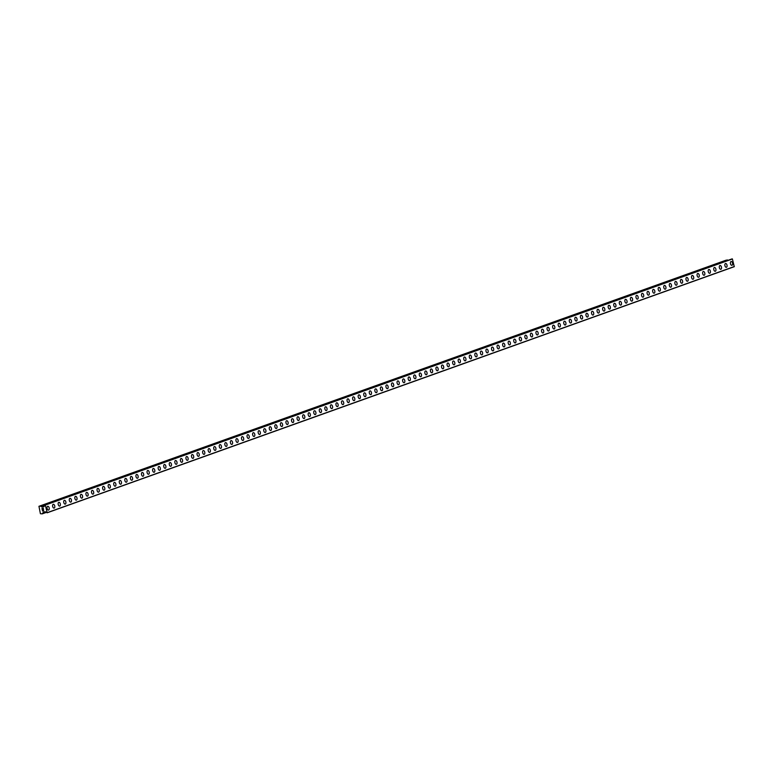 <?xml version="1.0" encoding="UTF-8"?>
<svg xmlns="http://www.w3.org/2000/svg" width="773" height="773" viewBox="0 0 773 773"><rect width="100%" height="100%" fill="white"/><g stroke="black" fill="none" stroke-linecap="round" stroke-linejoin="round"><path stroke-width="1.16" d="M731.113 261.525A1.942 1.073 -102.2 0 1 732.553 263.129A1.942 1.073 -102.2 0 1 732.002 265.294A1.942 1.073 -102.2 0 1 731.925 265.313A1.942 1.073 -102.2 0 1 730.485 263.719A1.942 1.073 -102.2 0 1 731.036 261.545A1.942 1.073 -102.2 0 1 731.113 261.525A1.942 1.073 -102.2 0 1 732.553 263.129A1.942 1.073 -102.2 0 1 732.002 265.294A1.942 1.073 -102.2 0 1 731.925 265.313M725.557 263.516A1.942 1.073 -102.2 0 1 726.997 265.12A1.942 1.073 -102.2 0 1 726.446 267.284A1.942 1.073 -102.2 0 1 726.369 267.303A1.942 1.073 -102.2 0 1 724.929 265.709A1.942 1.073 -102.2 0 1 725.48 263.535A1.942 1.073 -102.2 0 1 725.557 263.516A1.942 1.073 -102.2 0 1 726.997 265.12A1.942 1.073 -102.2 0 1 726.446 267.284A1.942 1.073 -102.2 0 1 726.369 267.303M720.001 265.506A1.942 1.073 -102.2 0 1 721.441 267.11A1.942 1.073 -102.2 0 1 720.89 269.275A1.942 1.073 -102.2 0 1 720.813 269.294A1.942 1.073 -102.2 0 1 719.373 267.7A1.942 1.073 -102.2 0 1 719.924 265.526A1.942 1.073 -102.2 0 1 720.001 265.506A1.942 1.073 -102.2 0 1 721.441 267.11A1.942 1.073 -102.2 0 1 720.89 269.275A1.942 1.073 -102.2 0 1 720.813 269.294M714.445 267.497A1.942 1.073 -102.2 0 1 715.885 269.091A1.942 1.073 -102.2 0 1 715.334 271.265A1.942 1.073 -102.2 0 1 715.257 271.284A1.942 1.073 -102.2 0 1 713.817 269.69A1.942 1.073 -102.2 0 1 714.368 267.516A1.942 1.073 -102.2 0 1 714.445 267.497A1.942 1.073 -102.2 0 1 715.885 269.101A1.942 1.073 -102.2 0 1 715.334 271.265A1.942 1.073 -102.2 0 1 715.257 271.284M708.889 269.487A1.942 1.073 -102.2 0 1 710.329 271.081A1.942 1.073 -102.2 0 1 709.778 273.256A1.942 1.073 -102.2 0 1 709.701 273.275A1.942 1.073 -102.2 0 1 708.261 271.681A1.942 1.073 -102.2 0 1 708.812 269.506A1.942 1.073 -102.2 0 1 708.889 269.487A1.942 1.073 -102.2 0 1 710.329 271.081A1.942 1.073 -102.2 0 1 709.778 273.256A1.942 1.073 -102.2 0 1 709.701 273.275M703.333 271.478A1.942 1.073 -102.2 0 1 704.773 273.072A1.942 1.073 -102.2 0 1 704.222 275.246A1.942 1.073 -102.2 0 1 704.145 275.265A1.942 1.073 -102.2 0 1 702.705 273.671A1.942 1.073 -102.2 0 1 703.256 271.497A1.942 1.073 -102.2 0 1 703.333 271.478A1.942 1.073 -102.2 0 1 704.773 273.072A1.942 1.073 -102.2 0 1 704.222 275.246A1.942 1.073 -102.2 0 1 704.145 275.265M697.777 273.468A1.942 1.073 -102.2 0 1 699.217 275.062A1.942 1.073 -102.2 0 1 698.666 277.236A1.942 1.073 -102.2 0 1 698.589 277.256A1.942 1.073 -102.2 0 1 697.149 275.661A1.942 1.073 -102.2 0 1 697.7 273.487A1.942 1.073 -102.2 0 1 697.777 273.468A1.942 1.073 -102.2 0 1 699.217 275.062A1.942 1.073 -102.2 0 1 698.666 277.236A1.942 1.073 -102.2 0 1 698.589 277.256M692.221 275.459A1.942 1.073 -102.2 0 1 693.661 277.053A1.942 1.073 -102.2 0 1 693.11 279.227A1.942 1.073 -102.2 0 1 693.033 279.246A1.942 1.073 -102.2 0 1 691.593 277.652A1.942 1.073 -102.2 0 1 692.144 275.478A1.942 1.073 -102.2 0 1 692.221 275.459A1.942 1.073 -102.2 0 1 693.661 277.053A1.942 1.073 -102.2 0 1 693.11 279.227A1.942 1.073 -102.2 0 1 693.033 279.246M686.666 277.449A1.942 1.073 -102.2 0 1 688.105 279.043A1.942 1.073 -102.2 0 1 687.555 281.217A1.942 1.073 -102.2 0 1 687.477 281.237A1.942 1.073 -102.2 0 1 686.038 279.633A1.942 1.073 -102.2 0 1 686.588 277.468A1.942 1.073 -102.2 0 1 686.666 277.449A1.942 1.073 -102.2 0 1 688.105 279.043A1.942 1.073 -102.2 0 1 687.555 281.217A1.942 1.073 -102.2 0 1 687.477 281.237M681.11 279.44A1.942 1.073 -102.2 0 1 682.549 281.034A1.942 1.073 -102.2 0 1 681.999 283.208A1.942 1.073 -102.2 0 1 681.921 283.227A1.942 1.073 -102.2 0 1 680.482 281.623A1.942 1.073 -102.2 0 1 681.032 279.459A1.942 1.073 -102.2 0 1 681.11 279.44A1.942 1.073 -102.2 0 1 682.549 281.034A1.942 1.073 -102.2 0 1 681.999 283.208A1.942 1.073 -102.2 0 1 681.921 283.227M675.554 281.43A1.942 1.073 -102.2 0 1 676.993 283.024A1.942 1.073 -102.2 0 1 676.443 285.198A1.942 1.073 -102.2 0 1 676.365 285.218A1.942 1.073 -102.2 0 1 674.926 283.614A1.942 1.073 -102.2 0 1 675.476 281.449A1.942 1.073 -102.2 0 1 675.554 281.43A1.942 1.073 -102.2 0 1 676.993 283.024A1.942 1.073 -102.2 0 1 676.443 285.198A1.942 1.073 -102.2 0 1 676.365 285.218M669.998 283.42A1.942 1.073 -102.2 0 1 671.437 285.015A1.942 1.073 -102.2 0 1 670.887 287.189A1.942 1.073 -102.2 0 1 670.809 287.208A1.942 1.073 -102.2 0 1 669.37 285.604A1.942 1.073 -102.2 0 1 669.92 283.44A1.942 1.073 -102.2 0 1 669.998 283.42A1.942 1.073 -102.2 0 1 671.437 285.015A1.942 1.073 -102.2 0 1 670.887 287.189A1.942 1.073 -102.2 0 1 670.809 287.208M665.331 289.179A1.942 1.073 -102.2 0 1 665.253 289.199A1.942 1.073 -102.2 0 1 663.814 287.595A1.942 1.073 -102.2 0 1 664.365 285.43A1.942 1.073 -102.2 0 1 664.442 285.411A1.942 1.073 -102.2 0 1 665.882 287.005A1.942 1.073 -102.2 0 1 665.331 289.179M664.442 285.411A1.942 1.073 -102.2 0 1 665.882 287.005A1.942 1.073 -102.2 0 1 665.331 289.17A1.942 1.073 -102.2 0 1 665.263 289.199M658.886 287.392A1.942 1.073 -102.2 0 1 660.326 288.996A1.942 1.073 -102.2 0 1 659.775 291.16A1.942 1.073 -102.2 0 1 659.698 291.189A1.942 1.073 -102.2 0 1 658.258 289.585A1.942 1.073 -102.2 0 1 658.809 287.421A1.942 1.073 -102.2 0 1 658.886 287.392A1.942 1.073 -102.2 0 1 660.326 288.996A1.942 1.073 -102.2 0 1 659.775 291.16A1.942 1.073 -102.2 0 1 659.707 291.189M653.33 289.382A1.942 1.073 -102.2 0 1 654.77 290.986A1.942 1.073 -102.2 0 1 654.219 293.151A1.942 1.073 -102.2 0 1 654.142 293.18A1.942 1.073 -102.2 0 1 652.702 291.576A1.942 1.073 -102.2 0 1 653.253 289.411A1.942 1.073 -102.2 0 1 653.33 289.382A1.942 1.073 -102.2 0 1 654.77 290.986A1.942 1.073 -102.2 0 1 654.219 293.151A1.942 1.073 -102.2 0 1 654.151 293.18M647.774 291.373A1.942 1.073 -102.2 0 1 649.214 292.977A1.942 1.073 -102.2 0 1 648.663 295.141A1.942 1.073 -102.2 0 1 648.586 295.17A1.942 1.073 -102.2 0 1 647.146 293.566A1.942 1.073 -102.2 0 1 647.697 291.402A1.942 1.073 -102.2 0 1 647.774 291.373A1.942 1.073 -102.2 0 1 649.214 292.977A1.942 1.073 -102.2 0 1 648.663 295.141A1.942 1.073 -102.2 0 1 648.595 295.17M642.218 293.363A1.942 1.073 -102.2 0 1 643.658 294.967A1.942 1.073 -102.2 0 1 643.107 297.132A1.942 1.073 -102.2 0 1 643.03 297.161A1.942 1.073 -102.2 0 1 641.59 295.557A1.942 1.073 -102.2 0 1 642.141 293.392A1.942 1.073 -102.2 0 1 642.218 293.363A1.942 1.073 -102.2 0 1 643.658 294.967A1.942 1.073 -102.2 0 1 643.107 297.132A1.942 1.073 -102.2 0 1 643.039 297.161M636.662 295.354A1.942 1.073 -102.2 0 1 638.102 296.958A1.942 1.073 -102.2 0 1 637.551 299.122A1.942 1.073 -102.2 0 1 637.474 299.151A1.942 1.073 -102.2 0 1 636.034 297.547A1.942 1.073 -102.2 0 1 636.585 295.383A1.942 1.073 -102.2 0 1 636.662 295.354A1.942 1.073 -102.2 0 1 638.102 296.958A1.942 1.073 -102.2 0 1 637.551 299.122A1.942 1.073 -102.2 0 1 637.483 299.141M631.106 297.344A1.942 1.073 -102.2 0 1 632.546 298.948A1.942 1.073 -102.2 0 1 631.995 301.112A1.942 1.073 -102.2 0 1 631.918 301.132A1.942 1.073 -102.2 0 1 630.478 299.538A1.942 1.073 -102.2 0 1 631.029 297.363A1.942 1.073 -102.2 0 1 631.106 297.344A1.942 1.073 -102.2 0 1 632.546 298.948A1.942 1.073 -102.2 0 1 631.995 301.112A1.942 1.073 -102.2 0 1 631.928 301.132M625.55 299.335A1.942 1.073 -102.2 0 1 626.99 300.939A1.942 1.073 -102.2 0 1 626.439 303.103A1.942 1.073 -102.2 0 1 626.362 303.122A1.942 1.073 -102.2 0 1 624.922 301.528A1.942 1.073 -102.2 0 1 625.473 299.354A1.942 1.073 -102.2 0 1 625.55 299.335A1.942 1.073 -102.2 0 1 626.99 300.939A1.942 1.073 -102.2 0 1 626.439 303.103A1.942 1.073 -102.2 0 1 626.372 303.122M619.994 301.325A1.942 1.073 -102.2 0 1 621.434 302.929A1.942 1.073 -102.2 0 1 620.883 305.093A1.942 1.073 -102.2 0 1 620.806 305.113A1.942 1.073 -102.2 0 1 619.366 303.518A1.942 1.073 -102.2 0 1 619.917 301.344A1.942 1.073 -102.2 0 1 619.994 301.325A1.942 1.073 -102.2 0 1 621.434 302.929A1.942 1.073 -102.2 0 1 620.883 305.093A1.942 1.073 -102.2 0 1 620.816 305.113M614.438 303.316A1.942 1.073 -102.2 0 1 615.878 304.92A1.942 1.073 -102.2 0 1 615.327 307.084A1.942 1.073 -102.2 0 1 615.25 307.103A1.942 1.073 -102.2 0 1 613.81 305.509A1.942 1.073 -102.2 0 1 614.361 303.335A1.942 1.073 -102.2 0 1 614.438 303.316A1.942 1.073 -102.2 0 1 615.878 304.92A1.942 1.073 -102.2 0 1 615.327 307.084A1.942 1.073 -102.2 0 1 615.26 307.103M608.882 305.306A1.942 1.073 -102.2 0 1 610.322 306.9A1.942 1.073 -102.2 0 1 609.771 309.074A1.942 1.073 -102.2 0 1 609.694 309.094A1.942 1.073 -102.2 0 1 608.254 307.499A1.942 1.073 -102.2 0 1 608.805 305.325A1.942 1.073 -102.2 0 1 608.882 305.306A1.942 1.073 -102.2 0 1 610.322 306.91A1.942 1.073 -102.2 0 1 609.771 309.074A1.942 1.073 -102.2 0 1 609.704 309.094M603.327 307.296A1.942 1.073 -102.2 0 1 604.766 308.891A1.942 1.073 -102.2 0 1 604.215 311.065A1.942 1.073 -102.2 0 1 604.138 311.084A1.942 1.073 -102.2 0 1 602.698 309.49A1.942 1.073 -102.2 0 1 603.249 307.316A1.942 1.073 -102.2 0 1 603.327 307.296A1.942 1.073 -102.2 0 1 604.766 308.891A1.942 1.073 -102.2 0 1 604.215 311.065A1.942 1.073 -102.2 0 1 604.148 311.084M597.771 309.287A1.942 1.073 -102.2 0 1 599.21 310.881A1.942 1.073 -102.2 0 1 598.66 313.055A1.942 1.073 -102.2 0 1 598.582 313.075A1.942 1.073 -102.2 0 1 597.143 311.48A1.942 1.073 -102.2 0 1 597.693 309.306A1.942 1.073 -102.2 0 1 597.771 309.287A1.942 1.073 -102.2 0 1 599.21 310.881A1.942 1.073 -102.2 0 1 598.66 313.055A1.942 1.073 -102.2 0 1 598.592 313.075M592.215 311.277A1.942 1.073 -102.2 0 1 593.654 312.872A1.942 1.073 -102.2 0 1 593.104 315.046A1.942 1.073 -102.2 0 1 593.026 315.065A1.942 1.073 -102.2 0 1 591.587 313.471A1.942 1.073 -102.2 0 1 592.137 311.297A1.942 1.073 -102.2 0 1 592.215 311.277A1.942 1.073 -102.2 0 1 593.654 312.872A1.942 1.073 -102.2 0 1 593.104 315.046A1.942 1.073 -102.2 0 1 593.036 315.065M586.659 313.268A1.942 1.073 -102.2 0 1 588.098 314.862A1.942 1.073 -102.2 0 1 587.548 317.036A1.942 1.073 -102.2 0 1 587.47 317.056A1.942 1.073 -102.2 0 1 586.031 315.461A1.942 1.073 -102.2 0 1 586.581 313.287A1.942 1.073 -102.2 0 1 586.659 313.268A1.942 1.073 -102.2 0 1 588.098 314.862A1.942 1.073 -102.2 0 1 587.548 317.036A1.942 1.073 -102.2 0 1 587.48 317.056M581.103 315.258A1.942 1.073 -102.2 0 1 582.542 316.853A1.942 1.073 -102.2 0 1 581.992 319.027A1.942 1.073 -102.2 0 1 581.914 319.046A1.942 1.073 -102.2 0 1 580.475 317.442A1.942 1.073 -102.2 0 1 581.025 315.278A1.942 1.073 -102.2 0 1 581.103 315.258A1.942 1.073 -102.2 0 1 582.542 316.853A1.942 1.073 -102.2 0 1 581.992 319.027A1.942 1.073 -102.2 0 1 581.924 319.046M575.547 317.249A1.942 1.073 -102.2 0 1 576.987 318.843A1.942 1.073 -102.2 0 1 576.436 321.017A1.942 1.073 -102.2 0 1 576.358 321.037A1.942 1.073 -102.2 0 1 574.919 319.433A1.942 1.073 -102.2 0 1 575.47 317.268A1.942 1.073 -102.2 0 1 575.547 317.249A1.942 1.073 -102.2 0 1 576.987 318.843A1.942 1.073 -102.2 0 1 576.436 321.017A1.942 1.073 -102.2 0 1 576.368 321.037M569.991 319.239A1.942 1.073 -102.2 0 1 571.44 320.834A1.942 1.073 -102.2 0 1 570.88 323.008A1.942 1.073 -102.2 0 1 570.803 323.027A1.942 1.073 -102.2 0 1 569.363 321.423A1.942 1.073 -102.2 0 1 569.914 319.259A1.942 1.073 -102.2 0 1 569.991 319.239A1.942 1.073 -102.2 0 1 571.431 320.834A1.942 1.073 -102.2 0 1 570.88 323.008A1.942 1.073 -102.2 0 1 570.812 323.027M564.435 321.23A1.942 1.073 -102.2 0 1 565.884 322.824A1.942 1.073 -102.2 0 1 565.324 324.998A1.942 1.073 -102.2 0 1 565.247 325.018A1.942 1.073 -102.2 0 1 563.807 323.414A1.942 1.073 -102.2 0 1 564.358 321.249A1.942 1.073 -102.2 0 1 564.435 321.23A1.942 1.073 -102.2 0 1 565.875 322.824A1.942 1.073 -102.2 0 1 565.324 324.998A1.942 1.073 -102.2 0 1 565.256 325.018M558.879 323.22A1.942 1.073 -102.2 0 1 560.328 324.815A1.942 1.073 -102.2 0 1 559.768 326.979A1.942 1.073 -102.2 0 1 559.691 327.008A1.942 1.073 -102.2 0 1 558.251 325.404A1.942 1.073 -102.2 0 1 558.802 323.24A1.942 1.073 -102.2 0 1 558.879 323.22A1.942 1.073 -102.2 0 1 560.319 324.815A1.942 1.073 -102.2 0 1 559.768 326.989A1.942 1.073 -102.2 0 1 559.7 327.008M553.323 325.201A1.942 1.073 -102.2 0 1 554.772 326.805A1.942 1.073 -102.2 0 1 554.212 328.969A1.942 1.073 -102.2 0 1 554.135 328.998A1.942 1.073 -102.2 0 1 552.695 327.394A1.942 1.073 -102.2 0 1 553.246 325.23A1.942 1.073 -102.2 0 1 553.323 325.201A1.942 1.073 -102.2 0 1 554.763 326.805A1.942 1.073 -102.2 0 1 554.212 328.979A1.942 1.073 -102.2 0 1 554.144 328.998M547.767 327.192A1.942 1.073 -102.2 0 1 549.216 328.796A1.942 1.073 -102.2 0 1 548.656 330.96A1.942 1.073 -102.2 0 1 548.579 330.989A1.942 1.073 -102.2 0 1 547.139 329.385A1.942 1.073 -102.2 0 1 547.69 327.221A1.942 1.073 -102.2 0 1 547.767 327.192A1.942 1.073 -102.2 0 1 549.207 328.796A1.942 1.073 -102.2 0 1 548.656 330.96A1.942 1.073 -102.2 0 1 548.588 330.989M542.211 329.182A1.942 1.073 -102.2 0 1 543.661 330.786A1.942 1.073 -102.2 0 1 543.1 332.95A1.942 1.073 -102.2 0 1 543.023 332.979A1.942 1.073 -102.2 0 1 541.583 331.375A1.942 1.073 -102.2 0 1 542.134 329.211A1.942 1.073 -102.2 0 1 542.211 329.182A1.942 1.073 -102.2 0 1 543.651 330.786A1.942 1.073 -102.2 0 1 543.1 332.95A1.942 1.073 -102.2 0 1 543.033 332.979M536.655 331.173A1.942 1.073 -102.2 0 1 538.105 332.776A1.942 1.073 -102.2 0 1 537.544 334.941A1.942 1.073 -102.2 0 1 537.467 334.97A1.942 1.073 -102.2 0 1 536.027 333.366A1.942 1.073 -102.2 0 1 536.578 331.202A1.942 1.073 -102.2 0 1 536.655 331.173A1.942 1.073 -102.2 0 1 538.095 332.776A1.942 1.073 -102.2 0 1 537.544 334.941A1.942 1.073 -102.2 0 1 537.477 334.97M531.099 333.163A1.942 1.073 -102.2 0 1 532.549 334.767A1.942 1.073 -102.2 0 1 531.988 336.931A1.942 1.073 -102.2 0 1 531.921 336.951A1.942 1.073 -102.2 0 1 530.471 335.356A1.942 1.073 -102.2 0 1 531.022 333.192A1.942 1.073 -102.2 0 1 531.099 333.163A1.942 1.073 -102.2 0 1 532.539 334.767A1.942 1.073 -102.2 0 1 531.988 336.931A1.942 1.073 -102.2 0 1 531.911 336.96M526.432 338.922A1.942 1.073 -102.2 0 1 526.355 338.941A1.942 1.073 -102.2 0 1 524.915 337.347A1.942 1.073 -102.2 0 1 525.466 335.173A1.942 1.073 -102.2 0 1 525.543 335.153A1.942 1.073 -102.2 0 1 526.983 336.757A1.942 1.073 -102.2 0 1 526.432 338.922M525.543 335.153A1.942 1.073 -102.2 0 1 526.993 336.757A1.942 1.073 -102.2 0 1 526.442 338.922A1.942 1.073 -102.2 0 1 526.365 338.941M520.876 340.912A1.942 1.073 -102.2 0 1 520.799 340.932A1.942 1.073 -102.2 0 1 519.359 339.337A1.942 1.073 -102.2 0 1 519.91 337.163A1.942 1.073 -102.2 0 1 519.987 337.144A1.942 1.073 -102.2 0 1 521.427 338.748A1.942 1.073 -102.2 0 1 520.876 340.912M519.987 337.144A1.942 1.073 -102.2 0 1 521.437 338.748A1.942 1.073 -102.2 0 1 520.886 340.912A1.942 1.073 -102.2 0 1 520.809 340.932M515.32 342.903A1.942 1.073 -102.2 0 1 515.243 342.922A1.942 1.073 -102.2 0 1 513.803 341.328A1.942 1.073 -102.2 0 1 514.354 339.154A1.942 1.073 -102.2 0 1 514.432 339.134A1.942 1.073 -102.2 0 1 515.871 340.738A1.942 1.073 -102.2 0 1 515.32 342.903M514.432 339.134A1.942 1.073 -102.2 0 1 515.881 340.738A1.942 1.073 -102.2 0 1 515.33 342.903A1.942 1.073 -102.2 0 1 515.253 342.922M509.765 344.893A1.942 1.073 -102.2 0 1 509.687 344.913A1.942 1.073 -102.2 0 1 508.248 343.318A1.942 1.073 -102.2 0 1 508.798 341.144A1.942 1.073 -102.2 0 1 508.876 341.125A1.942 1.073 -102.2 0 1 510.315 342.729A1.942 1.073 -102.2 0 1 509.765 344.893M508.876 341.125A1.942 1.073 -102.2 0 1 510.325 342.729A1.942 1.073 -102.2 0 1 509.774 344.893A1.942 1.073 -102.2 0 1 509.697 344.913M504.209 346.884A1.942 1.073 -102.2 0 1 504.131 346.903A1.942 1.073 -102.2 0 1 502.692 345.309A1.942 1.073 -102.2 0 1 503.242 343.135A1.942 1.073 -102.2 0 1 503.32 343.115A1.942 1.073 -102.2 0 1 504.759 344.719A1.942 1.073 -102.2 0 1 504.209 346.884M503.32 343.115A1.942 1.073 -102.2 0 1 504.769 344.71A1.942 1.073 -102.2 0 1 504.218 346.884A1.942 1.073 -102.2 0 1 504.141 346.903M498.653 348.874A1.942 1.073 -102.2 0 1 498.575 348.894A1.942 1.073 -102.2 0 1 497.136 347.299A1.942 1.073 -102.2 0 1 497.686 345.125A1.942 1.073 -102.2 0 1 497.764 345.106A1.942 1.073 -102.2 0 1 499.203 346.7A1.942 1.073 -102.2 0 1 498.653 348.874M497.764 345.106A1.942 1.073 -102.2 0 1 499.213 346.7A1.942 1.073 -102.2 0 1 498.662 348.874A1.942 1.073 -102.2 0 1 498.585 348.894M493.097 350.865A1.942 1.073 -102.2 0 1 493.019 350.884A1.942 1.073 -102.2 0 1 491.58 349.29A1.942 1.073 -102.2 0 1 492.13 347.116A1.942 1.073 -102.2 0 1 492.208 347.096A1.942 1.073 -102.2 0 1 493.647 348.691A1.942 1.073 -102.2 0 1 493.097 350.865M492.208 347.096A1.942 1.073 -102.2 0 1 493.657 348.691A1.942 1.073 -102.2 0 1 493.106 350.865A1.942 1.073 -102.2 0 1 493.029 350.884M487.541 352.855A1.942 1.073 -102.2 0 1 487.463 352.875A1.942 1.073 -102.2 0 1 486.024 351.28A1.942 1.073 -102.2 0 1 486.575 349.106A1.942 1.073 -102.2 0 1 486.652 349.087A1.942 1.073 -102.2 0 1 488.092 350.681A1.942 1.073 -102.2 0 1 487.541 352.855M486.652 349.087A1.942 1.073 -102.2 0 1 488.101 350.681A1.942 1.073 -102.2 0 1 487.55 352.855A1.942 1.073 -102.2 0 1 487.473 352.875M481.985 354.846A1.942 1.073 -102.2 0 1 481.908 354.865A1.942 1.073 -102.2 0 1 480.468 353.271A1.942 1.073 -102.2 0 1 481.019 351.097A1.942 1.073 -102.2 0 1 481.096 351.077A1.942 1.073 -102.2 0 1 482.536 352.672A1.942 1.073 -102.2 0 1 481.985 354.846M481.096 351.077A1.942 1.073 -102.2 0 1 482.545 352.672A1.942 1.073 -102.2 0 1 481.994 354.846A1.942 1.073 -102.2 0 1 481.917 354.865M476.429 356.836A1.942 1.073 -102.2 0 1 476.352 356.855A1.942 1.073 -102.2 0 1 474.912 355.251A1.942 1.073 -102.2 0 1 475.463 353.087A1.942 1.073 -102.2 0 1 475.54 353.068A1.942 1.073 -102.2 0 1 476.98 354.662A1.942 1.073 -102.2 0 1 476.429 356.836M475.54 353.068A1.942 1.073 -102.2 0 1 476.989 354.662A1.942 1.073 -102.2 0 1 476.439 356.836A1.942 1.073 -102.2 0 1 476.361 356.855M470.873 358.827A1.942 1.073 -102.2 0 1 470.796 358.846A1.942 1.073 -102.2 0 1 469.356 357.242A1.942 1.073 -102.2 0 1 469.907 355.078A1.942 1.073 -102.2 0 1 469.984 355.058A1.942 1.073 -102.2 0 1 471.424 356.653A1.942 1.073 -102.2 0 1 470.873 358.827M469.984 355.058A1.942 1.073 -102.2 0 1 471.433 356.653A1.942 1.073 -102.2 0 1 470.883 358.827A1.942 1.073 -102.2 0 1 470.805 358.846M465.317 360.817A1.942 1.073 -102.2 0 1 465.24 360.836A1.942 1.073 -102.2 0 1 463.8 359.232A1.942 1.073 -102.2 0 1 464.351 357.068A1.942 1.073 -102.2 0 1 464.428 357.049A1.942 1.073 -102.2 0 1 465.868 358.643A1.942 1.073 -102.2 0 1 465.317 360.817M464.428 357.049A1.942 1.073 -102.2 0 1 465.877 358.643A1.942 1.073 -102.2 0 1 465.327 360.817A1.942 1.073 -102.2 0 1 465.249 360.836M459.761 362.808A1.942 1.073 -102.2 0 1 459.684 362.827A1.942 1.073 -102.2 0 1 458.244 361.223A1.942 1.073 -102.2 0 1 458.795 359.059A1.942 1.073 -102.2 0 1 458.872 359.039A1.942 1.073 -102.2 0 1 460.312 360.633A1.942 1.073 -102.2 0 1 459.761 362.808M458.872 359.039A1.942 1.073 -102.2 0 1 460.322 360.633A1.942 1.073 -102.2 0 1 459.771 362.808A1.942 1.073 -102.2 0 1 459.693 362.827M454.205 364.798A1.942 1.073 -102.2 0 1 454.128 364.817A1.942 1.073 -102.2 0 1 452.688 363.213A1.942 1.073 -102.2 0 1 453.239 361.049A1.942 1.073 -102.2 0 1 453.316 361.03A1.942 1.073 -102.2 0 1 454.756 362.624A1.942 1.073 -102.2 0 1 454.205 364.798M453.316 361.03A1.942 1.073 -102.2 0 1 454.766 362.624A1.942 1.073 -102.2 0 1 454.215 364.798A1.942 1.073 -102.2 0 1 454.138 364.817M448.649 366.789A1.942 1.073 -102.2 0 1 448.572 366.808A1.942 1.073 -102.2 0 1 447.132 365.204A1.942 1.073 -102.2 0 1 447.683 363.039A1.942 1.073 -102.2 0 1 447.76 363.01A1.942 1.073 -102.2 0 1 449.2 364.614A1.942 1.073 -102.2 0 1 448.649 366.789M447.76 363.01A1.942 1.073 -102.2 0 1 449.21 364.614A1.942 1.073 -102.2 0 1 448.659 366.779A1.942 1.073 -102.2 0 1 448.582 366.808M443.093 368.769A1.942 1.073 -102.2 0 1 443.016 368.798A1.942 1.073 -102.2 0 1 441.576 367.194A1.942 1.073 -102.2 0 1 442.127 365.03A1.942 1.073 -102.2 0 1 442.204 365.001A1.942 1.073 -102.2 0 1 443.644 366.605A1.942 1.073 -102.2 0 1 443.093 368.769M442.204 365.001A1.942 1.073 -102.2 0 1 443.654 366.605A1.942 1.073 -102.2 0 1 443.103 368.769A1.942 1.073 -102.2 0 1 443.026 368.798M437.537 370.76A1.942 1.073 -102.2 0 1 437.46 370.789A1.942 1.073 -102.2 0 1 436.02 369.185A1.942 1.073 -102.2 0 1 436.571 367.02A1.942 1.073 -102.2 0 1 436.648 366.991A1.942 1.073 -102.2 0 1 438.088 368.595A1.942 1.073 -102.2 0 1 437.537 370.76M436.648 366.991A1.942 1.073 -102.2 0 1 438.098 368.595A1.942 1.073 -102.2 0 1 437.547 370.76A1.942 1.073 -102.2 0 1 437.47 370.789M431.981 372.75A1.942 1.073 -102.2 0 1 431.904 372.779A1.942 1.073 -102.2 0 1 430.464 371.175A1.942 1.073 -102.2 0 1 431.015 369.011A1.942 1.073 -102.2 0 1 431.092 368.982A1.942 1.073 -102.2 0 1 432.532 370.586A1.942 1.073 -102.2 0 1 431.981 372.75M431.092 368.982A1.942 1.073 -102.2 0 1 432.542 370.586A1.942 1.073 -102.2 0 1 431.991 372.75A1.942 1.073 -102.2 0 1 431.914 372.779M426.425 374.741A1.942 1.073 -102.2 0 1 426.348 374.77A1.942 1.073 -102.2 0 1 424.908 373.166A1.942 1.073 -102.2 0 1 425.459 371.001A1.942 1.073 -102.2 0 1 425.536 370.972A1.942 1.073 -102.2 0 1 426.976 372.576A1.942 1.073 -102.2 0 1 426.425 374.741M425.536 370.972A1.942 1.073 -102.2 0 1 426.986 372.576A1.942 1.073 -102.2 0 1 426.435 374.741A1.942 1.073 -102.2 0 1 426.358 374.76M420.87 376.731A1.942 1.073 -102.2 0 1 420.792 376.76A1.942 1.073 -102.2 0 1 419.353 375.156A1.942 1.073 -102.2 0 1 419.903 372.982A1.942 1.073 -102.2 0 1 419.981 372.963A1.942 1.073 -102.2 0 1 421.42 374.567A1.942 1.073 -102.2 0 1 420.87 376.731M419.981 372.963A1.942 1.073 -102.2 0 1 421.43 374.567A1.942 1.073 -102.2 0 1 420.879 376.731A1.942 1.073 -102.2 0 1 420.802 376.751M415.314 378.722A1.942 1.073 -102.2 0 1 415.236 378.741A1.942 1.073 -102.2 0 1 413.797 377.147A1.942 1.073 -102.2 0 1 414.347 374.973A1.942 1.073 -102.2 0 1 414.425 374.953A1.942 1.073 -102.2 0 1 415.864 376.557A1.942 1.073 -102.2 0 1 415.314 378.722M414.425 374.953A1.942 1.073 -102.2 0 1 415.874 376.557A1.942 1.073 -102.2 0 1 415.323 378.722A1.942 1.073 -102.2 0 1 415.246 378.741M409.758 380.712A1.942 1.073 -102.2 0 1 409.68 380.731A1.942 1.073 -102.2 0 1 408.241 379.137A1.942 1.073 -102.2 0 1 408.791 376.963A1.942 1.073 -102.2 0 1 408.869 376.944A1.942 1.073 -102.2 0 1 410.308 378.548A1.942 1.073 -102.2 0 1 409.758 380.712M408.869 376.944A1.942 1.073 -102.2 0 1 410.318 378.548A1.942 1.073 -102.2 0 1 409.767 380.712A1.942 1.073 -102.2 0 1 409.69 380.731M404.202 382.703A1.942 1.073 -102.2 0 1 404.124 382.722A1.942 1.073 -102.2 0 1 402.685 381.128A1.942 1.073 -102.2 0 1 403.235 378.954A1.942 1.073 -102.2 0 1 403.313 378.934A1.942 1.073 -102.2 0 1 404.752 380.538A1.942 1.073 -102.2 0 1 404.202 382.703M403.313 378.934A1.942 1.073 -102.2 0 1 404.762 380.538A1.942 1.073 -102.2 0 1 404.211 382.703A1.942 1.073 -102.2 0 1 404.134 382.722M398.646 384.693A1.942 1.073 -102.2 0 1 398.568 384.712A1.942 1.073 -102.2 0 1 397.129 383.118A1.942 1.073 -102.2 0 1 397.68 380.944A1.942 1.073 -102.2 0 1 397.757 380.925A1.942 1.073 -102.2 0 1 399.197 382.529A1.942 1.073 -102.2 0 1 398.646 384.693M397.757 380.925A1.942 1.073 -102.2 0 1 399.206 382.529A1.942 1.073 -102.2 0 1 398.655 384.693A1.942 1.073 -102.2 0 1 398.578 384.712M393.09 386.684A1.942 1.073 -102.2 0 1 393.013 386.703A1.942 1.073 -102.2 0 1 391.573 385.109A1.942 1.073 -102.2 0 1 392.124 382.935A1.942 1.073 -102.2 0 1 392.201 382.915A1.942 1.073 -102.2 0 1 393.641 384.519A1.942 1.073 -102.2 0 1 393.09 386.684M392.201 382.915A1.942 1.073 -102.2 0 1 393.65 384.51A1.942 1.073 -102.2 0 1 393.099 386.684A1.942 1.073 -102.2 0 1 393.022 386.703M387.534 388.674A1.942 1.073 -102.2 0 1 387.457 388.693A1.942 1.073 -102.2 0 1 386.017 387.099A1.942 1.073 -102.2 0 1 386.568 384.925A1.942 1.073 -102.2 0 1 386.645 384.906A1.942 1.073 -102.2 0 1 388.085 386.5A1.942 1.073 -102.2 0 1 387.534 388.674M386.645 384.906A1.942 1.073 -102.2 0 1 388.094 386.5A1.942 1.073 -102.2 0 1 387.544 388.674A1.942 1.073 -102.2 0 1 387.466 388.693M381.978 390.665A1.942 1.073 -102.2 0 1 381.901 390.684A1.942 1.073 -102.2 0 1 380.461 389.09A1.942 1.073 -102.2 0 1 381.012 386.915A1.942 1.073 -102.2 0 1 381.089 386.896A1.942 1.073 -102.2 0 1 382.529 388.49A1.942 1.073 -102.2 0 1 381.978 390.665M381.089 386.896A1.942 1.073 -102.2 0 1 382.538 388.49A1.942 1.073 -102.2 0 1 381.988 390.665A1.942 1.073 -102.2 0 1 381.91 390.684M376.422 392.655A1.942 1.073 -102.2 0 1 376.354 392.674A1.942 1.073 -102.2 0 1 374.905 391.08A1.942 1.073 -102.2 0 1 375.456 388.906A1.942 1.073 -102.2 0 1 375.533 388.887A1.942 1.073 -102.2 0 1 376.973 390.481A1.942 1.073 -102.2 0 1 376.422 392.655M375.533 388.887A1.942 1.073 -102.2 0 1 376.982 390.481A1.942 1.073 -102.2 0 1 376.432 392.655A1.942 1.073 -102.2 0 1 376.354 392.674M370.866 394.645A1.942 1.073 -102.2 0 1 370.798 394.665A1.942 1.073 -102.2 0 1 369.349 393.061A1.942 1.073 -102.2 0 1 369.9 390.896A1.942 1.073 -102.2 0 1 369.977 390.877A1.942 1.073 -102.2 0 1 371.417 392.471A1.942 1.073 -102.2 0 1 370.866 394.645M369.977 390.877A1.942 1.073 -102.2 0 1 371.426 392.471A1.942 1.073 -102.2 0 1 370.876 394.645A1.942 1.073 -102.2 0 1 370.798 394.665M365.31 396.636A1.942 1.073 -102.2 0 1 365.243 396.655A1.942 1.073 -102.2 0 1 363.793 395.051A1.942 1.073 -102.2 0 1 364.344 392.887A1.942 1.073 -102.2 0 1 364.421 392.868A1.942 1.073 -102.2 0 1 365.861 394.462A1.942 1.073 -102.2 0 1 365.31 396.636M364.421 392.868A1.942 1.073 -102.2 0 1 365.871 394.462A1.942 1.073 -102.2 0 1 365.32 396.636A1.942 1.073 -102.2 0 1 365.243 396.655M359.754 398.626A1.942 1.073 -102.2 0 1 359.687 398.646A1.942 1.073 -102.2 0 1 358.237 397.042A1.942 1.073 -102.2 0 1 358.788 394.877A1.942 1.073 -102.2 0 1 358.865 394.858A1.942 1.073 -102.2 0 1 360.305 396.452A1.942 1.073 -102.2 0 1 359.754 398.626M358.865 394.858A1.942 1.073 -102.2 0 1 360.315 396.452A1.942 1.073 -102.2 0 1 359.764 398.626A1.942 1.073 -102.2 0 1 359.687 398.646M354.198 400.617A1.942 1.073 -102.2 0 1 354.131 400.636A1.942 1.073 -102.2 0 1 352.681 399.032A1.942 1.073 -102.2 0 1 353.232 396.868A1.942 1.073 -102.2 0 1 353.309 396.849A1.942 1.073 -102.2 0 1 354.749 398.443A1.942 1.073 -102.2 0 1 354.198 400.617M353.309 396.849A1.942 1.073 -102.2 0 1 354.759 398.443A1.942 1.073 -102.2 0 1 354.208 400.617A1.942 1.073 -102.2 0 1 354.131 400.636M348.642 402.607A1.942 1.073 -102.2 0 1 348.575 402.627A1.942 1.073 -102.2 0 1 347.125 401.023A1.942 1.073 -102.2 0 1 347.676 398.858A1.942 1.073 -102.2 0 1 347.753 398.839A1.942 1.073 -102.2 0 1 349.193 400.433A1.942 1.073 -102.2 0 1 348.642 402.607M347.753 398.839A1.942 1.073 -102.2 0 1 349.203 400.433A1.942 1.073 -102.2 0 1 348.652 402.607A1.942 1.073 -102.2 0 1 348.575 402.627M343.086 404.598A1.942 1.073 -102.2 0 1 343.019 404.617A1.942 1.073 -102.2 0 1 341.569 403.013A1.942 1.073 -102.2 0 1 342.12 400.849A1.942 1.073 -102.2 0 1 342.197 400.829A1.942 1.073 -102.2 0 1 343.637 402.424A1.942 1.073 -102.2 0 1 343.086 404.598M342.197 400.829A1.942 1.073 -102.2 0 1 343.647 402.424A1.942 1.073 -102.2 0 1 343.096 404.588A1.942 1.073 -102.2 0 1 343.019 404.617M337.53 406.579A1.942 1.073 -102.2 0 1 337.463 406.608A1.942 1.073 -102.2 0 1 336.013 405.004A1.942 1.073 -102.2 0 1 336.564 402.839A1.942 1.073 -102.2 0 1 336.642 402.81A1.942 1.073 -102.2 0 1 338.081 404.414A1.942 1.073 -102.2 0 1 337.53 406.579M336.642 402.81A1.942 1.073 -102.2 0 1 338.091 404.414A1.942 1.073 -102.2 0 1 337.54 406.579A1.942 1.073 -102.2 0 1 337.463 406.608M331.975 408.569A1.942 1.073 -102.2 0 1 331.907 408.598A1.942 1.073 -102.2 0 1 330.458 406.994A1.942 1.073 -102.2 0 1 331.008 404.83A1.942 1.073 -102.2 0 1 331.086 404.801A1.942 1.073 -102.2 0 1 332.525 406.405A1.942 1.073 -102.2 0 1 331.975 408.569M331.086 404.801A1.942 1.073 -102.2 0 1 332.535 406.405A1.942 1.073 -102.2 0 1 331.984 408.569A1.942 1.073 -102.2 0 1 331.907 408.598M326.419 410.56A1.942 1.073 -102.2 0 1 326.351 410.589A1.942 1.073 -102.2 0 1 324.902 408.985A1.942 1.073 -102.2 0 1 325.452 406.82A1.942 1.073 -102.2 0 1 325.53 406.791A1.942 1.073 -102.2 0 1 326.969 408.395A1.942 1.073 -102.2 0 1 326.419 410.56M325.53 406.791A1.942 1.073 -102.2 0 1 326.979 408.395A1.942 1.073 -102.2 0 1 326.428 410.56A1.942 1.073 -102.2 0 1 326.351 410.589M320.863 412.55A1.942 1.073 -102.2 0 1 320.795 412.579A1.942 1.073 -102.2 0 1 319.346 410.975A1.942 1.073 -102.2 0 1 319.896 408.811A1.942 1.073 -102.2 0 1 319.974 408.782A1.942 1.073 -102.2 0 1 321.413 410.386A1.942 1.073 -102.2 0 1 320.863 412.55M319.974 408.782A1.942 1.073 -102.2 0 1 321.423 410.386A1.942 1.073 -102.2 0 1 320.872 412.55A1.942 1.073 -102.2 0 1 320.795 412.579M315.307 414.541A1.942 1.073 -102.2 0 1 315.239 414.57A1.942 1.073 -102.2 0 1 313.79 412.966A1.942 1.073 -102.2 0 1 314.34 410.792A1.942 1.073 -102.2 0 1 314.418 410.772A1.942 1.073 -102.2 0 1 315.857 412.376A1.942 1.073 -102.2 0 1 315.307 414.541M314.418 410.772A1.942 1.073 -102.2 0 1 315.867 412.376A1.942 1.073 -102.2 0 1 315.316 414.541A1.942 1.073 -102.2 0 1 315.239 414.56M309.751 416.531A1.942 1.073 -102.2 0 1 309.683 416.55A1.942 1.073 -102.2 0 1 308.234 414.956A1.942 1.073 -102.2 0 1 308.785 412.782A1.942 1.073 -102.2 0 1 308.862 412.763A1.942 1.073 -102.2 0 1 310.302 414.367A1.942 1.073 -102.2 0 1 309.751 416.531M308.862 412.763A1.942 1.073 -102.2 0 1 310.311 414.367A1.942 1.073 -102.2 0 1 309.76 416.531A1.942 1.073 -102.2 0 1 309.683 416.55M304.195 418.522A1.942 1.073 -102.2 0 1 304.127 418.541A1.942 1.073 -102.2 0 1 302.678 416.947A1.942 1.073 -102.2 0 1 303.229 414.772A1.942 1.073 -102.2 0 1 303.306 414.753A1.942 1.073 -102.2 0 1 304.746 416.357A1.942 1.073 -102.2 0 1 304.195 418.522M303.306 414.753A1.942 1.073 -102.2 0 1 304.755 416.357A1.942 1.073 -102.2 0 1 304.204 418.522A1.942 1.073 -102.2 0 1 304.127 418.541M298.639 420.512A1.942 1.073 -102.2 0 1 298.571 420.531A1.942 1.073 -102.2 0 1 297.122 418.937A1.942 1.073 -102.2 0 1 297.673 416.763A1.942 1.073 -102.2 0 1 297.75 416.744A1.942 1.073 -102.2 0 1 299.19 418.348A1.942 1.073 -102.2 0 1 298.639 420.512M297.75 416.744A1.942 1.073 -102.2 0 1 299.199 418.348A1.942 1.073 -102.2 0 1 298.649 420.512A1.942 1.073 -102.2 0 1 298.571 420.531M293.083 422.502A1.942 1.073 -102.2 0 1 293.015 422.522A1.942 1.073 -102.2 0 1 291.566 420.927A1.942 1.073 -102.2 0 1 292.117 418.753A1.942 1.073 -102.2 0 1 292.194 418.734A1.942 1.073 -102.2 0 1 293.634 420.338A1.942 1.073 -102.2 0 1 293.083 422.502M292.194 418.734A1.942 1.073 -102.2 0 1 293.643 420.338A1.942 1.073 -102.2 0 1 293.093 422.502A1.942 1.073 -102.2 0 1 293.015 422.522M287.527 424.493A1.942 1.073 -102.2 0 1 287.459 424.512A1.942 1.073 -102.2 0 1 286.01 422.918A1.942 1.073 -102.2 0 1 286.561 420.744A1.942 1.073 -102.2 0 1 286.638 420.725A1.942 1.073 -102.2 0 1 288.078 422.329A1.942 1.073 -102.2 0 1 287.527 424.493M286.638 420.725A1.942 1.073 -102.2 0 1 288.087 422.319A1.942 1.073 -102.2 0 1 287.537 424.493A1.942 1.073 -102.2 0 1 287.459 424.512M281.971 426.483A1.942 1.073 -102.2 0 1 281.903 426.503A1.942 1.073 -102.2 0 1 280.454 424.908A1.942 1.073 -102.2 0 1 281.005 422.734A1.942 1.073 -102.2 0 1 281.082 422.715A1.942 1.073 -102.2 0 1 282.531 424.309A1.942 1.073 -102.2 0 1 281.971 426.483M281.082 422.715A1.942 1.073 -102.2 0 1 282.531 424.309A1.942 1.073 -102.2 0 1 281.981 426.483A1.942 1.073 -102.2 0 1 281.903 426.503M276.415 428.474A1.942 1.073 -102.2 0 1 276.348 428.493A1.942 1.073 -102.2 0 1 274.898 426.899A1.942 1.073 -102.2 0 1 275.449 424.725A1.942 1.073 -102.2 0 1 275.526 424.706A1.942 1.073 -102.2 0 1 276.976 426.3A1.942 1.073 -102.2 0 1 276.415 428.474M275.526 424.706A1.942 1.073 -102.2 0 1 276.976 426.3A1.942 1.073 -102.2 0 1 276.425 428.474A1.942 1.073 -102.2 0 1 276.348 428.493M270.859 430.464A1.942 1.073 -102.2 0 1 270.792 430.484A1.942 1.073 -102.2 0 1 269.342 428.889A1.942 1.073 -102.2 0 1 269.893 426.715A1.942 1.073 -102.2 0 1 269.97 426.696A1.942 1.073 -102.2 0 1 271.42 428.29A1.942 1.073 -102.2 0 1 270.859 430.464M269.97 426.696A1.942 1.073 -102.2 0 1 271.42 428.29A1.942 1.073 -102.2 0 1 270.869 430.464A1.942 1.073 -102.2 0 1 270.792 430.484M265.303 432.455A1.942 1.073 -102.2 0 1 265.236 432.474A1.942 1.073 -102.2 0 1 263.786 430.88A1.942 1.073 -102.2 0 1 264.347 428.706A1.942 1.073 -102.2 0 1 264.414 428.686A1.942 1.073 -102.2 0 1 265.864 430.281A1.942 1.073 -102.2 0 1 265.303 432.455M264.414 428.686A1.942 1.073 -102.2 0 1 265.864 430.281A1.942 1.073 -102.2 0 1 265.313 432.455A1.942 1.073 -102.2 0 1 265.236 432.474M259.747 434.445A1.942 1.073 -102.2 0 1 259.68 434.465A1.942 1.073 -102.2 0 1 258.23 432.861A1.942 1.073 -102.2 0 1 258.791 430.696A1.942 1.073 -102.2 0 1 258.858 430.677A1.942 1.073 -102.2 0 1 260.308 432.271A1.942 1.073 -102.2 0 1 259.747 434.445M258.858 430.677A1.942 1.073 -102.2 0 1 260.308 432.271A1.942 1.073 -102.2 0 1 259.757 434.445A1.942 1.073 -102.2 0 1 259.68 434.465M254.191 436.436A1.942 1.073 -102.2 0 1 254.124 436.455A1.942 1.073 -102.2 0 1 252.674 434.851A1.942 1.073 -102.2 0 1 253.235 432.687A1.942 1.073 -102.2 0 1 253.302 432.667A1.942 1.073 -102.2 0 1 254.752 434.262A1.942 1.073 -102.2 0 1 254.191 436.436M253.302 432.667A1.942 1.073 -102.2 0 1 254.752 434.262A1.942 1.073 -102.2 0 1 254.201 436.436A1.942 1.073 -102.2 0 1 254.124 436.455M248.635 438.426A1.942 1.073 -102.2 0 1 248.568 438.446A1.942 1.073 -102.2 0 1 247.118 436.842A1.942 1.073 -102.2 0 1 247.679 434.677A1.942 1.073 -102.2 0 1 247.746 434.658A1.942 1.073 -102.2 0 1 249.196 436.252A1.942 1.073 -102.2 0 1 248.635 438.426M247.746 434.658A1.942 1.073 -102.2 0 1 249.196 436.252A1.942 1.073 -102.2 0 1 248.645 438.426A1.942 1.073 -102.2 0 1 248.568 438.446M243.08 440.417A1.942 1.073 -102.2 0 1 243.012 440.436A1.942 1.073 -102.2 0 1 241.562 438.832A1.942 1.073 -102.2 0 1 242.123 436.668A1.942 1.073 -102.2 0 1 242.191 436.648A1.942 1.073 -102.2 0 1 243.64 438.243A1.942 1.073 -102.2 0 1 243.08 440.417M242.191 436.648A1.942 1.073 -102.2 0 1 243.64 438.243A1.942 1.073 -102.2 0 1 243.089 440.417A1.942 1.073 -102.2 0 1 243.012 440.436M236.635 438.639A1.942 1.073 -102.2 0 1 238.084 440.233A1.942 1.073 -102.2 0 1 237.533 442.398A1.942 1.073 -102.2 0 1 237.456 442.427A1.942 1.073 -102.2 0 1 236.007 440.823A1.942 1.073 -102.2 0 1 236.567 438.658A1.942 1.073 -102.2 0 1 236.635 438.639A1.942 1.073 -102.2 0 1 238.084 440.233A1.942 1.073 -102.2 0 1 237.533 442.407A1.942 1.073 -102.2 0 1 237.456 442.427M231.079 440.62A1.942 1.073 -102.2 0 1 232.528 442.224A1.942 1.073 -102.2 0 1 231.977 444.388A1.942 1.073 -102.2 0 1 231.9 444.417A1.942 1.073 -102.2 0 1 230.451 442.813A1.942 1.073 -102.2 0 1 231.011 440.649A1.942 1.073 -102.2 0 1 231.079 440.62A1.942 1.073 -102.2 0 1 232.528 442.224A1.942 1.073 -102.2 0 1 231.977 444.388A1.942 1.073 -102.2 0 1 231.9 444.417M225.523 442.61A1.942 1.073 -102.2 0 1 226.972 444.214A1.942 1.073 -102.2 0 1 226.421 446.379A1.942 1.073 -102.2 0 1 226.344 446.408A1.942 1.073 -102.2 0 1 224.895 444.804A1.942 1.073 -102.2 0 1 225.455 442.639A1.942 1.073 -102.2 0 1 225.523 442.61A1.942 1.073 -102.2 0 1 226.972 444.214A1.942 1.073 -102.2 0 1 226.421 446.379A1.942 1.073 -102.2 0 1 226.344 446.408M219.967 444.601A1.942 1.073 -102.2 0 1 221.416 446.205A1.942 1.073 -102.2 0 1 220.865 448.369A1.942 1.073 -102.2 0 1 220.788 448.398A1.942 1.073 -102.2 0 1 219.339 446.794A1.942 1.073 -102.2 0 1 219.899 444.63A1.942 1.073 -102.2 0 1 219.967 444.601A1.942 1.073 -102.2 0 1 221.416 446.205A1.942 1.073 -102.2 0 1 220.865 448.369A1.942 1.073 -102.2 0 1 220.788 448.398M214.411 446.591A1.942 1.073 -102.2 0 1 215.86 448.195A1.942 1.073 -102.2 0 1 215.309 450.359A1.942 1.073 -102.2 0 1 215.232 450.388A1.942 1.073 -102.2 0 1 213.792 448.784A1.942 1.073 -102.2 0 1 214.343 446.62A1.942 1.073 -102.2 0 1 214.411 446.591A1.942 1.073 -102.2 0 1 215.86 448.195A1.942 1.073 -102.2 0 1 215.309 450.359A1.942 1.073 -102.2 0 1 215.232 450.388M208.855 448.582A1.942 1.073 -102.2 0 1 210.304 450.186A1.942 1.073 -102.2 0 1 209.754 452.35A1.942 1.073 -102.2 0 1 209.676 452.369A1.942 1.073 -102.2 0 1 208.237 450.775A1.942 1.073 -102.2 0 1 208.787 448.611A1.942 1.073 -102.2 0 1 208.855 448.582A1.942 1.073 -102.2 0 1 210.304 450.186A1.942 1.073 -102.2 0 1 209.754 452.35A1.942 1.073 -102.2 0 1 209.676 452.379M203.299 450.572A1.942 1.073 -102.2 0 1 204.748 452.176A1.942 1.073 -102.2 0 1 204.198 454.34A1.942 1.073 -102.2 0 1 204.12 454.36A1.942 1.073 -102.2 0 1 202.681 452.765A1.942 1.073 -102.2 0 1 203.231 450.591A1.942 1.073 -102.2 0 1 203.299 450.572A1.942 1.073 -102.2 0 1 204.748 452.176A1.942 1.073 -102.2 0 1 204.198 454.34A1.942 1.073 -102.2 0 1 204.12 454.36M197.743 452.563A1.942 1.073 -102.2 0 1 199.192 454.166A1.942 1.073 -102.2 0 1 198.642 456.331A1.942 1.073 -102.2 0 1 198.564 456.35A1.942 1.073 -102.2 0 1 197.125 454.756A1.942 1.073 -102.2 0 1 197.675 452.582A1.942 1.073 -102.2 0 1 197.743 452.563A1.942 1.073 -102.2 0 1 199.192 454.166A1.942 1.073 -102.2 0 1 198.642 456.331A1.942 1.073 -102.2 0 1 198.564 456.35M192.187 454.553A1.942 1.073 -102.2 0 1 193.637 456.157A1.942 1.073 -102.2 0 1 193.086 458.321A1.942 1.073 -102.2 0 1 193.008 458.341A1.942 1.073 -102.2 0 1 191.569 456.746A1.942 1.073 -102.2 0 1 192.119 454.572A1.942 1.073 -102.2 0 1 192.187 454.553A1.942 1.073 -102.2 0 1 193.637 456.157A1.942 1.073 -102.2 0 1 193.086 458.321A1.942 1.073 -102.2 0 1 193.008 458.341M186.631 456.543A1.942 1.073 -102.2 0 1 188.081 458.147A1.942 1.073 -102.2 0 1 187.53 460.312A1.942 1.073 -102.2 0 1 187.453 460.331A1.942 1.073 -102.2 0 1 186.013 458.737A1.942 1.073 -102.2 0 1 186.564 456.563A1.942 1.073 -102.2 0 1 186.631 456.543A1.942 1.073 -102.2 0 1 188.081 458.147A1.942 1.073 -102.2 0 1 187.53 460.312A1.942 1.073 -102.2 0 1 187.453 460.331M181.075 458.534A1.942 1.073 -102.2 0 1 182.525 460.128A1.942 1.073 -102.2 0 1 181.974 462.302A1.942 1.073 -102.2 0 1 181.897 462.322A1.942 1.073 -102.2 0 1 180.457 460.727A1.942 1.073 -102.2 0 1 181.008 458.553A1.942 1.073 -102.2 0 1 181.075 458.534A1.942 1.073 -102.2 0 1 182.525 460.138A1.942 1.073 -102.2 0 1 181.974 462.302A1.942 1.073 -102.2 0 1 181.897 462.322M175.519 460.524A1.942 1.073 -102.2 0 1 176.969 462.119A1.942 1.073 -102.2 0 1 176.418 464.293A1.942 1.073 -102.2 0 1 176.341 464.312A1.942 1.073 -102.2 0 1 174.901 462.718A1.942 1.073 -102.2 0 1 175.452 460.544A1.942 1.073 -102.2 0 1 175.519 460.524A1.942 1.073 -102.2 0 1 176.969 462.119A1.942 1.073 -102.2 0 1 176.418 464.293A1.942 1.073 -102.2 0 1 176.341 464.312M169.963 462.515A1.942 1.073 -102.2 0 1 171.413 464.109A1.942 1.073 -102.2 0 1 170.862 466.283A1.942 1.073 -102.2 0 1 170.785 466.303A1.942 1.073 -102.2 0 1 169.345 464.708A1.942 1.073 -102.2 0 1 169.896 462.534A1.942 1.073 -102.2 0 1 169.963 462.515A1.942 1.073 -102.2 0 1 171.413 464.109A1.942 1.073 -102.2 0 1 170.862 466.283A1.942 1.073 -102.2 0 1 170.785 466.303M164.407 464.505A1.942 1.073 -102.2 0 1 165.857 466.1A1.942 1.073 -102.2 0 1 165.306 468.274A1.942 1.073 -102.2 0 1 165.229 468.293A1.942 1.073 -102.2 0 1 163.789 466.699A1.942 1.073 -102.2 0 1 164.34 464.525A1.942 1.073 -102.2 0 1 164.407 464.505A1.942 1.073 -102.2 0 1 165.857 466.1A1.942 1.073 -102.2 0 1 165.306 468.274A1.942 1.073 -102.2 0 1 165.229 468.293M158.852 466.496A1.942 1.073 -102.2 0 1 160.301 468.09A1.942 1.073 -102.2 0 1 159.75 470.264A1.942 1.073 -102.2 0 1 159.673 470.284A1.942 1.073 -102.2 0 1 158.233 468.689A1.942 1.073 -102.2 0 1 158.784 466.515A1.942 1.073 -102.2 0 1 158.852 466.496A1.942 1.073 -102.2 0 1 160.301 468.09A1.942 1.073 -102.2 0 1 159.75 470.264A1.942 1.073 -102.2 0 1 159.673 470.284M153.296 468.486A1.942 1.073 -102.2 0 1 154.745 470.081A1.942 1.073 -102.2 0 1 154.194 472.255A1.942 1.073 -102.2 0 1 154.117 472.274A1.942 1.073 -102.2 0 1 152.677 470.67A1.942 1.073 -102.2 0 1 153.228 468.506A1.942 1.073 -102.2 0 1 153.296 468.486A1.942 1.073 -102.2 0 1 154.745 470.081A1.942 1.073 -102.2 0 1 154.194 472.255A1.942 1.073 -102.2 0 1 154.117 472.274M147.74 470.477A1.942 1.073 -102.2 0 1 149.189 472.071A1.942 1.073 -102.2 0 1 148.638 474.245A1.942 1.073 -102.2 0 1 148.561 474.264A1.942 1.073 -102.2 0 1 147.121 472.661A1.942 1.073 -102.2 0 1 147.672 470.496A1.942 1.073 -102.2 0 1 147.74 470.477A1.942 1.073 -102.2 0 1 149.189 472.071A1.942 1.073 -102.2 0 1 148.638 474.245A1.942 1.073 -102.2 0 1 148.561 474.264M142.184 472.467A1.942 1.073 -102.2 0 1 143.633 474.062A1.942 1.073 -102.2 0 1 143.082 476.236A1.942 1.073 -102.2 0 1 143.005 476.255A1.942 1.073 -102.2 0 1 141.565 474.651A1.942 1.073 -102.2 0 1 142.116 472.487A1.942 1.073 -102.2 0 1 142.184 472.467A1.942 1.073 -102.2 0 1 143.633 474.062A1.942 1.073 -102.2 0 1 143.082 476.236A1.942 1.073 -102.2 0 1 143.005 476.255M136.628 474.458A1.942 1.073 -102.2 0 1 138.077 476.052A1.942 1.073 -102.2 0 1 137.526 478.226A1.942 1.073 -102.2 0 1 137.449 478.245A1.942 1.073 -102.2 0 1 136.009 476.641A1.942 1.073 -102.2 0 1 136.56 474.477A1.942 1.073 -102.2 0 1 136.628 474.458A1.942 1.073 -102.2 0 1 138.077 476.052A1.942 1.073 -102.2 0 1 137.526 478.226A1.942 1.073 -102.2 0 1 137.449 478.245M131.072 476.448A1.942 1.073 -102.2 0 1 132.521 478.043A1.942 1.073 -102.2 0 1 131.97 480.207A1.942 1.073 -102.2 0 1 131.893 480.236A1.942 1.073 -102.2 0 1 130.453 478.632A1.942 1.073 -102.2 0 1 131.004 476.468A1.942 1.073 -102.2 0 1 131.072 476.448A1.942 1.073 -102.2 0 1 132.521 478.043A1.942 1.073 -102.2 0 1 131.97 480.217A1.942 1.073 -102.2 0 1 131.893 480.236M125.516 478.429A1.942 1.073 -102.2 0 1 126.965 480.033A1.942 1.073 -102.2 0 1 126.414 482.197A1.942 1.073 -102.2 0 1 126.337 482.226A1.942 1.073 -102.2 0 1 124.897 480.622A1.942 1.073 -102.2 0 1 125.448 478.458A1.942 1.073 -102.2 0 1 125.516 478.429A1.942 1.073 -102.2 0 1 126.965 480.033A1.942 1.073 -102.2 0 1 126.414 482.207A1.942 1.073 -102.2 0 1 126.337 482.226M119.97 480.42A1.942 1.073 -102.2 0 1 121.409 482.023A1.942 1.073 -102.2 0 1 120.859 484.188A1.942 1.073 -102.2 0 1 120.781 484.217A1.942 1.073 -102.2 0 1 119.342 482.613A1.942 1.073 -102.2 0 1 119.892 480.448A1.942 1.073 -102.2 0 1 119.97 480.42A1.942 1.073 -102.2 0 1 121.409 482.023A1.942 1.073 -102.2 0 1 120.859 484.188A1.942 1.073 -102.2 0 1 120.781 484.217M114.414 482.41A1.942 1.073 -102.2 0 1 115.853 484.014A1.942 1.073 -102.2 0 1 115.303 486.178A1.942 1.073 -102.2 0 1 115.225 486.207A1.942 1.073 -102.2 0 1 113.786 484.603A1.942 1.073 -102.2 0 1 114.336 482.439A1.942 1.073 -102.2 0 1 114.414 482.41A1.942 1.073 -102.2 0 1 115.853 484.014A1.942 1.073 -102.2 0 1 115.303 486.178A1.942 1.073 -102.2 0 1 115.225 486.207M108.858 484.4A1.942 1.073 -102.2 0 1 110.297 486.004A1.942 1.073 -102.2 0 1 109.747 488.169A1.942 1.073 -102.2 0 1 109.669 488.198A1.942 1.073 -102.2 0 1 108.23 486.594A1.942 1.073 -102.2 0 1 108.78 484.429A1.942 1.073 -102.2 0 1 108.858 484.4A1.942 1.073 -102.2 0 1 110.297 486.004A1.942 1.073 -102.2 0 1 109.747 488.169A1.942 1.073 -102.2 0 1 109.669 488.198M103.302 486.391A1.942 1.073 -102.2 0 1 104.742 487.995A1.942 1.073 -102.2 0 1 104.191 490.159A1.942 1.073 -102.2 0 1 104.113 490.188A1.942 1.073 -102.2 0 1 102.674 488.584A1.942 1.073 -102.2 0 1 103.224 486.42A1.942 1.073 -102.2 0 1 103.302 486.391A1.942 1.073 -102.2 0 1 104.742 487.995A1.942 1.073 -102.2 0 1 104.191 490.159A1.942 1.073 -102.2 0 1 104.113 490.179M97.746 488.381A1.942 1.073 -102.2 0 1 99.186 489.985A1.942 1.073 -102.2 0 1 98.635 492.15A1.942 1.073 -102.2 0 1 98.558 492.169A1.942 1.073 -102.2 0 1 97.118 490.575A1.942 1.073 -102.2 0 1 97.669 488.401A1.942 1.073 -102.2 0 1 97.746 488.381A1.942 1.073 -102.2 0 1 99.186 489.985A1.942 1.073 -102.2 0 1 98.635 492.15A1.942 1.073 -102.2 0 1 98.558 492.169M92.19 490.372A1.942 1.073 -102.2 0 1 93.63 491.976A1.942 1.073 -102.2 0 1 93.079 494.14A1.942 1.073 -102.2 0 1 93.002 494.16A1.942 1.073 -102.2 0 1 91.562 492.565A1.942 1.073 -102.2 0 1 92.113 490.391A1.942 1.073 -102.2 0 1 92.19 490.372A1.942 1.073 -102.2 0 1 93.63 491.976A1.942 1.073 -102.2 0 1 93.079 494.14A1.942 1.073 -102.2 0 1 93.002 494.16M86.634 492.362A1.942 1.073 -102.2 0 1 88.074 493.966A1.942 1.073 -102.2 0 1 87.523 496.131A1.942 1.073 -102.2 0 1 87.446 496.15A1.942 1.073 -102.2 0 1 86.006 494.556A1.942 1.073 -102.2 0 1 86.557 492.382A1.942 1.073 -102.2 0 1 86.634 492.362A1.942 1.073 -102.2 0 1 88.074 493.966A1.942 1.073 -102.2 0 1 87.523 496.131A1.942 1.073 -102.2 0 1 87.446 496.15M81.078 494.353A1.942 1.073 -102.2 0 1 82.518 495.957A1.942 1.073 -102.2 0 1 81.967 498.121A1.942 1.073 -102.2 0 1 81.89 498.141A1.942 1.073 -102.2 0 1 80.45 496.546A1.942 1.073 -102.2 0 1 81.001 494.372A1.942 1.073 -102.2 0 1 81.078 494.353A1.942 1.073 -102.2 0 1 82.518 495.957A1.942 1.073 -102.2 0 1 81.967 498.121A1.942 1.073 -102.2 0 1 81.89 498.141M75.522 496.343A1.942 1.073 -102.2 0 1 76.962 497.938A1.942 1.073 -102.2 0 1 76.411 500.112A1.942 1.073 -102.2 0 1 76.334 500.131A1.942 1.073 -102.2 0 1 74.894 498.537A1.942 1.073 -102.2 0 1 75.445 496.363A1.942 1.073 -102.2 0 1 75.522 496.343A1.942 1.073 -102.2 0 1 76.962 497.947A1.942 1.073 -102.2 0 1 76.411 500.112A1.942 1.073 -102.2 0 1 76.334 500.131M69.966 498.334A1.942 1.073 -102.2 0 1 71.406 499.928A1.942 1.073 -102.2 0 1 70.855 502.102A1.942 1.073 -102.2 0 1 70.778 502.121A1.942 1.073 -102.2 0 1 69.338 500.527A1.942 1.073 -102.2 0 1 69.889 498.353A1.942 1.073 -102.2 0 1 69.966 498.334A1.942 1.073 -102.2 0 1 71.406 499.938A1.942 1.073 -102.2 0 1 70.855 502.102A1.942 1.073 -102.2 0 1 70.778 502.121M64.41 500.324A1.942 1.073 -102.2 0 1 65.85 501.919A1.942 1.073 -102.2 0 1 65.299 504.093A1.942 1.073 -102.2 0 1 65.222 504.112A1.942 1.073 -102.2 0 1 63.782 502.518A1.942 1.073 -102.2 0 1 64.333 500.344A1.942 1.073 -102.2 0 1 64.41 500.324A1.942 1.073 -102.2 0 1 65.85 501.919A1.942 1.073 -102.2 0 1 65.299 504.093A1.942 1.073 -102.2 0 1 65.222 504.112M58.854 502.315A1.942 1.073 -102.2 0 1 60.294 503.909A1.942 1.073 -102.2 0 1 59.743 506.083A1.942 1.073 -102.2 0 1 59.666 506.102A1.942 1.073 -102.2 0 1 58.226 504.508A1.942 1.073 -102.2 0 1 58.777 502.334A1.942 1.073 -102.2 0 1 58.854 502.315A1.942 1.073 -102.2 0 1 60.294 503.909A1.942 1.073 -102.2 0 1 59.743 506.083A1.942 1.073 -102.2 0 1 59.666 506.102M53.298 504.305A1.942 1.073 -102.2 0 1 54.738 505.9A1.942 1.073 -102.2 0 1 54.187 508.074A1.942 1.073 -102.2 0 1 54.11 508.093A1.942 1.073 -102.2 0 1 52.67 506.499A1.942 1.073 -102.2 0 1 53.221 504.325A1.942 1.073 -102.2 0 1 53.298 504.305A1.942 1.073 -102.2 0 1 54.738 505.9A1.942 1.073 -102.2 0 1 54.187 508.074A1.942 1.073 -102.2 0 1 54.11 508.093M47.742 506.296A1.942 1.073 -102.2 0 1 49.182 507.89A1.942 1.073 -102.2 0 1 48.631 510.064A1.942 1.073 -102.2 0 1 48.554 510.083A1.942 1.073 -102.2 0 1 47.114 508.479A1.942 1.073 -102.2 0 1 47.665 506.315A1.942 1.073 -102.2 0 1 47.742 506.296A1.942 1.073 -102.2 0 1 49.182 507.89A1.942 1.073 -102.2 0 1 48.631 510.064A1.942 1.073 -102.2 0 1 48.554 510.083M43.211 508.383L42.679 508.499L43.414 509.194L43.211 508.383M42.592 508.518L42.061 508.634L42.592 508.518M42.061 508.634L42.264 509.436L42.061 508.634M41.945 508.547L42.177 509.455L41.945 508.547L43.269 508.257L43.51 509.175M43.356 509.987L43.646 510.769M43.066 510.586L42.467 510.199L43.066 510.586M42.467 510.199L42.689 511.059L42.467 510.199M42.322 509.996L42.602 511.079L42.322 509.996L43.501 510.692L43.568 510.006L43.501 510.692M44.689 505.687L45.317 505.069L47.192 512.789L45.182 511.736L43.423 512.113L42.235 513.861L40.409 513.716L38.95 506.305L40.312 506.064L42.061 507.088L44.1 506.363M42.235 513.861L46.206 512.441L42.254 513.852M43.935 506.682L44.563 505.716M42.061 507.088L43.887 506.73M727.924 260.366L726.021 260.211L38.95 506.305M47.192 512.789L734.273 266.695L732.398 258.974L44.824 505.04M47.269 512.634L734.35 266.54M45.317 505.069L732.398 258.974M45.172 504.962L732.244 258.868M42.312 513.794L46.148 512.422M42.892 513.117L45.723 512.103M44.834 505.03L731.915 258.936M42.129 507.107L44.071 506.412M44.757 505.117L41.143 506.412L44.747 505.136M40.312 506.064L727.383 259.97M40.196 506.035L727.267 259.941M42.853 513.166L45.752 512.122M41.085 506.412L44.766 505.088"/></g></svg>
